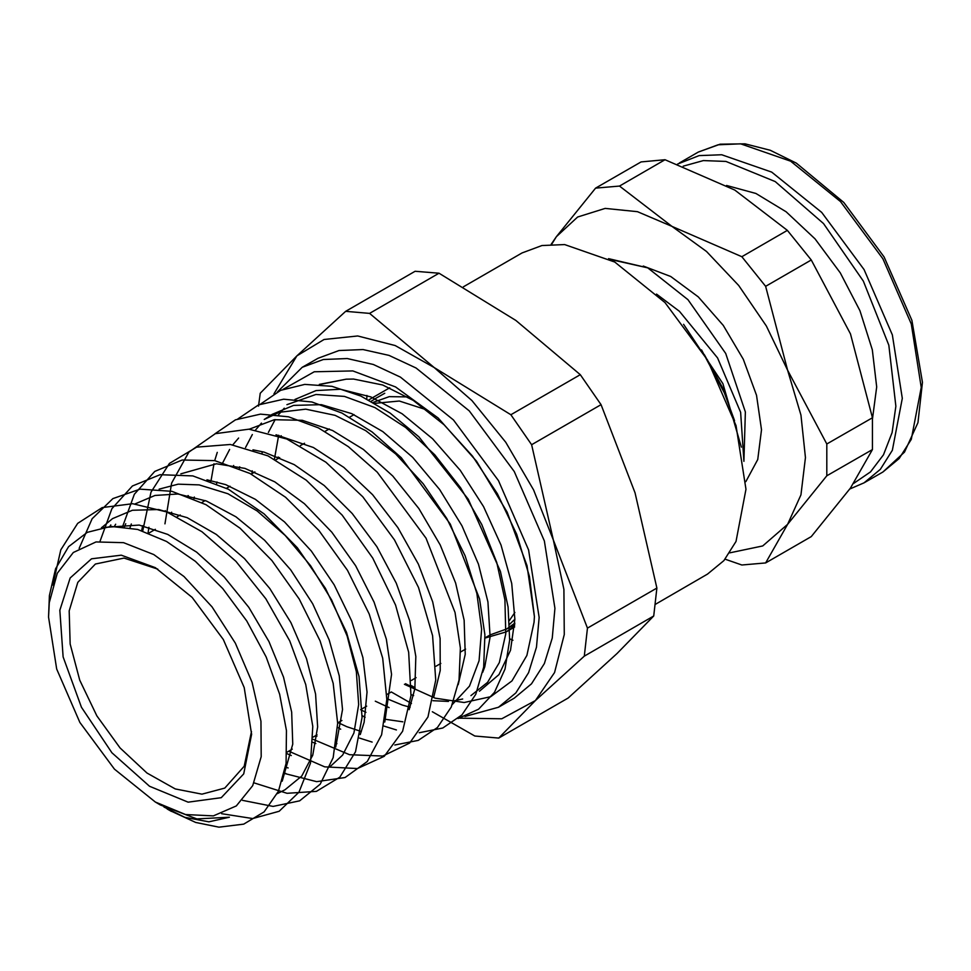 <?xml version="1.0" encoding="UTF-8"?>
<svg xmlns="http://www.w3.org/2000/svg" width="971" height="971" viewBox="0 0 971 971"><rect width="100%" height="100%" fill="white"/><g stroke="black" fill="none" stroke-linecap="round" stroke-linejoin="round"><path stroke-width="1.46" d="M743.907 461.359L745.412 411.959L725.653 353.456L687.905 299.699L647.778 267.911L608.538 258.626M551.601 244.328L556.359 236.669L577.575 216.982L605.224 208.449L637.425 211.642L671.981 226.34L706.536 251.538L738.737 285.535L766.386 326.001L787.602 370.182L800.941 415.066L805.493 457.596L800.941 494.87L787.602 524.352L762.721 545.993L729.731 552.851M745.801 481.592L757.781 459.501L761.47 429.765L756.506 395.27L743.361 359.331L723.31 325.455L698.295 296.895L670.73 276.432L643.3 266.03M704.388 354.621L722.327 387.198L734.501 420.686M610.006 259.403L647.778 267.911M683.584 324.278L722.897 383.691L741.419 447.097M701.499 349.924L726.211 396.241M743.895 461.261L740.606 412.262L717.508 357.898L679.469 311.327L656.566 294.055M826.831 444.038L787.602 370.182L765.658 286.348L811.21 260.046L850.438 333.903L872.383 417.736L826.831 444.038L826.831 475.839L872.383 449.537L850.438 488.073L811.21 536.587L765.658 562.877L787.602 524.352L826.831 475.839M765.658 286.348L741.808 256.672L671.981 226.34L619.437 186.031L664.989 159.73L734.804 190.061L787.36 230.382L811.21 260.046M787.36 230.382L741.808 256.672M619.437 186.031L595.587 188.156L556.359 236.669L551.127 244.352M595.587 188.156L641.139 161.854L664.989 159.73M725.094 559.15L741.808 565.013L765.658 562.877M872.383 417.736L872.383 449.537M872.456 419.108L876.643 386.907L872.346 349.815L859.905 310.756L840.291 272.79L815.057 238.915L786.158 211.763L755.887 193.484L726.611 185.51M163.953 806.998L184.842 817.279L208.85 821.854L229.362 817.23L196.834 818.966L160.288 804.959L155.36 802.107L185.595 814.523L213.353 815.834L236.366 805.93L252.763 785.636L261.187 756.591L260.956 721.186L252.096 682.322L235.322 643.154L212.006 606.911L184.053 576.543L153.758 554.526L123.596 542.68L96.032 541.964L73.323 552.438L57.313 573.23L49.327 602.675L48.55 617.107L56.682 668.995L79.828 722.375L114.481 769.117L155.36 802.107M48.55 617.107L49.387 595.551L55.626 568.739L68.601 546.697L87.281 532.29L110.828 526.403L137.688 529.438L166.551 541.405L195.353 561.396L222.723 588.584L246.755 620.991L266.163 657.027L279.66 694.204L286.421 730.52L286.032 763.485L278.398 791.28L264.1 811.902L243.782 824.173L218.9 827.219L195.717 822.473L170.362 810.773M52.835 584.991L60.857 549.78L77.716 523.345L102.246 507.602L132.675 503.755L166.769 512.008L202.029 531.768L235.892 561.408L265.836 598.743L289.698 640.836L305.731 684.519L312.796 726.381L310.441 763.255L298.898 792.263L279.138 811.222L252.691 818.553L221.679 813.747M79.137 548.372L92.124 518.757L112.915 498.584L140.115 489.19L171.855 491.29L205.961 504.617L240.092 528.273L271.904 560.473L299.189 598.949L320.114 640.909L333.223 683.366L337.69 723.225L333.223 757.659L320.236 784.155L299.699 800.808L273.142 806.355L242.507 800.395M100.001 541.333L111.871 508.719L132.372 485.925L160.069 474.734L192.901 475.863L228.488 489.287L264.161 513.865L297.308 547.741L325.455 588.268L346.562 632.327L359.052 676.508L362.11 717.411L355.507 751.845L339.874 777.176L316.425 791.377L287.064 793.343L254.074 782.869M122.625 526.658L134.411 494.178L154.753 471.408L182.16 459.951L214.712 460.667L250.057 473.447L285.644 497.298L318.901 530.445L347.448 570.341L369.198 614.024L382.659 658.168L386.846 699.472L381.554 734.804L367.232 761.507L345.021 777.528L316.643 781.655L284.272 773.462M142.737 530.931L150.978 492.176L169.403 463.446L196.591 447.109L230.358 444.536L267.935 455.836L306.253 480.099L342.168 515.152L372.755 558.058L395.513 605.103L408.621 652.306L411.024 695.6L402.649 731.309L384.249 756.336L357.486 768.522L324.702 766.799L288.727 751.19M164.973 523.818L171.588 483.073L188.835 452.134L215.356 433.661L248.928 429.133L286.833 438.965L325.855 462.196L362.79 496.824L394.517 539.84L418.44 587.491L432.556 635.629L435.785 680.064L427.908 716.962L409.689 743.021L382.792 756.045L349.584 754.746L313.05 739.247M188.338 496.436L188.423 495.635M214.907 433.831L235.528 419.86L260.495 414.107L288.533 416.802L318.33 427.859L348.407 446.611L377.294 472.185L425.99 538.14L455.059 612.422L460.327 648.009L459.028 680.101L451.236 707.046L437.423 727.51L418.27 740.351L394.845 744.988M372.148 742.123L359.488 738.081M340.675 729.197L337.629 727.437M210.962 481.264L213.972 463.786M214.761 460.667L217.298 452.377M237.761 418.938L258.553 404.907L283.678 399.166L311.934 401.933L341.913 413.063L372.184 431.986L401.266 457.717L450.289 524.109L479.577 598.913L484.893 634.743L483.643 667.089L475.839 694.265L461.965 714.911L442.752 727.947L419.181 732.692M396.399 729.949L383.921 726.017M365.157 717.278L362.195 715.591M233.586 466.092L233.659 465.461M260.544 404.082L280.631 390.391L304.785 384.346L331.948 386.3L360.872 396.047L390.269 413.197L418.817 436.877L468.24 499.191L500.381 571.385L508.076 606.996L509.605 640.035L505.017 668.958L494.494 692.347L478.594 709.158L458.081 718.552M283.301 389.274L314.264 371.735L352.886 370.91L395.549 386.907L438.115 418.052L476.555 461.201L507.165 512.118L527.047 565.656L534.378 616.524L529.401 576.361L516.718 534.305L497.419 493.693L472.501 456.176L444.014 424.691L413.258 400.368L382.708 385.05L353.565 379.042L346.149 379.127L319.313 384.431M109.796 526.464L110.84 524.971M124.446 526.865L125.805 523.685M159.171 489.105L178.13 484.213L199.225 484.905L227.918 493.79L257.157 510.977L285.243 535.494L310.586 565.765L331.621 599.969L347.181 635.993L356.345 671.629L358.639 704.63L353.93 733.008L342.617 755.05L330.225 766.483M286.02 773.511L284.333 773.159M141.596 530.567L142.688 525.724M291.312 755.523L286.931 753.605M165.179 511.377L165.361 510.661M315.769 743.555L312.953 742.366M187.84 496.242L188.022 495.55M210.525 481.106L210.683 480.475M482.733 672.284L484.772 666.859L490.112 636.927L487.988 601.947L478.424 564.127L461.99 525.809L439.608 489.469L412.699 457.365L382.817 431.561L351.757 413.597L321.462 404.725L293.618 405.429L272.135 414.326L264.221 419.508L279.308 412.311L305.792 409.179L335.129 415.394L365.691 430.663L395.634 453.93L423.198 483.825L446.818 518.502L465.048 555.825L476.895 593.475L481.64 629.196L479.104 660.729L469.418 686.133L452.304 704.594M389.14 707.556L375.255 701.232M251.938 473.605L252.205 470.862M286.991 404.64L315.988 394.505L344.438 396.423L374.915 407.626L405.623 427.507L434.777 454.768L460.642 487.794L481.701 524.437L496.739 562.573L504.932 599.799L505.77 633.808L499.325 662.598L487.6 682.431L470.971 695.6M462.657 698.962L453.736 700.953M448.481 701.475L432.981 700.698M413.597 695.564L411.097 694.593M274.465 459.077L278.726 435.263M319.726 384.467L346.137 379.127M485.063 638.068L506.304 631.854L514.679 625.64M372.682 397.637L368.81 399.967M405.55 683.742L414.957 688.39M479.456 691.267L498.948 674.614L510.552 650.327L514.921 619.292L511.681 583.425L501.036 545.071L483.534 506.583L460.266 470.377L432.605 438.807L402.152 413.731L370.813 396.884L340.481 389.237L316.073 390.609L294.941 399.433M284.285 408.172L278.483 414.896M275.181 419.606L268.372 432.508M262.328 451.697L262 453.214M386.846 698.647L402.37 705.043L410.138 707.252M261.49 423.089L255.628 429.874M252.387 434.523L245.59 447.558M239.667 466.833L239.339 468.398M360.605 709.692L365.946 712.313M385.208 719.244L402.831 721.805M458.227 684.689L465.194 654.381L464.102 620.263L455.654 583.037L440.251 545.034L418.853 508.573L392.709 476.069L363.372 449.439L332.616 430.481L302.345 420.346L274.332 419.739L249.329 429.218M238.684 437.994L232.809 444.864M229.617 449.488L222.82 462.584M216.97 481.932L216.642 483.57M338.139 722.667L346.72 726.636L361.358 731.527M433.685 697.312L440.239 670.415L440.094 638.469L432.69 601.862L418.367 564.127L397.892 527.654L372.561 494.737L343.831 467.464L313.439 447.485L275.958 434.802M194.297 497.055L193.969 498.754M315.709 735.605L316.922 736.2M336.245 743.483L336.937 743.665M409.204 709.631L414.908 688.706L415.891 656.481L409.604 620.566L396.314 583.219L376.833 546.722L352.291 513.489L324.18 485.524L294.164 464.66L264.088 452.158L252.982 449.804M171.612 512.178L171.297 513.926M311.788 755.584L312.553 755.79M384.71 722.084L391.58 674.36L386.312 639.124L374.102 602.166L355.568 565.777L331.888 532.229L304.433 503.718L274.829 481.907L244.935 468.338L216.46 463.737L180.909 473.909M148.939 527.302L148.029 532.776M285.486 767.175L288.12 767.927M360.18 734.598L364.101 722.266L367.074 692.044L362.899 657.585L351.708 621.1L334.182 584.773L311.327 551.018L284.539 521.913L255.397 499.325L225.697 484.614L206.993 479.82M131.303 523.976L129.993 527.702M335.663 747.075L342.472 709.57L339.292 675.877L329.169 639.865L312.613 603.756L290.645 569.807L264.561 540.24L235.904 516.803L206.422 501.097L177.887 494.033L155.044 495.404L134.92 503.949M115.719 524.194L114.481 526.282M277.269 793.659L285.037 789.739L301.69 776.035L312.808 755.05L317.687 726.927L315.563 694.071L306.46 658.605L290.912 622.666L269.792 588.596L244.437 558.556L216.302 534.426L187.1 517.677L158.601 509.484L132.457 510.261L112.478 518.611L101.797 527.508M282.221 781.157L292.805 744.102L291.652 712.071L283.593 677.175L269.016 641.54L248.843 607.397L224.216 576.992L196.603 552.098L167.704 534.438L139.241 525.032L101.482 527.581M534.39 616.536L534.014 622.338L526.852 655.461L511.984 680.902L490.695 696.693L464.077 702.494L435.142 698.149L404.446 684.373M281.202 435.748L281.007 436.61M278.167 456.94L278.082 458.506M391.313 691.959L411.461 703.429M465.024 716.428L498.524 707.264L515.783 692.954L528.612 672.648L536.502 647.147L539.172 617.422L528.612 549.999L498.524 480.645L453.506 419.921L400.404 377.064L373.325 364.513L347.29 358.59L323.294 359.549L302.272 367.341L277.524 391.871M601.073 404.676L635.07 492.831L656.833 588.074L587.406 628.152L553.397 539.997L531.635 444.754L601.073 404.676L580.318 374.672L510.892 414.763L434.122 367.584L369.599 313.354L439.026 273.264L515.795 320.43L580.318 374.672M656.833 588.074L653.701 616.027L617.058 653.483L568.169 698.015L498.742 738.094L535.385 700.637L584.263 656.105L587.406 628.152M584.263 656.105L653.701 616.027M432.374 711.694L474.855 736.054L498.742 738.094M439.026 273.264L415.139 271.225L345.712 311.303L296.823 355.835L260.192 393.291L258.577 406.072M369.599 313.354L345.712 311.303M531.635 444.754L510.892 414.763M273.919 393.85L296.823 355.835L324.096 339.462L357.644 335.954L395.173 345.542L434.122 367.584L471.845 400.586L505.77 442.278L533.589 489.821L553.397 539.997L563.848 589.361L564.236 634.561L554.526 672.515L535.385 700.637L501.704 718.795L459.574 718.164M366.917 395.403L366.747 398.899M509.666 638.76L512.906 640.253M302.272 367.341L317.978 358.275L339 350.482L362.996 349.524L389.031 355.435L416.11 367.997L469.211 410.854L514.229 471.578L544.318 540.932L554.878 608.356L552.208 638.081L544.318 663.581L531.489 683.887L514.229 698.198L498.524 707.264M415.042 687.856L411.437 685.696M59.862 610.225L63.079 656.93L81.443 707.216L111.932 752.828L149.546 786.304L188.107 802.143L221.303 797.737L243.672 773.826L251.574 734.319L244.243 687.577L223.391 639.501L192.173 597.396L155.36 567.683L121.254 555.206L91.565 558.786L70.179 577.951L59.862 610.225M157.751 569.091L123.985 558.131L95.376 563.993L77.814 582.297L69.244 610.856L70.203 643.979L79.707 680.149L96.845 715.918L120.016 747.913L146.985 773.062L175.205 788.986L201.98 794.169L224.774 788.112L244.158 766.265L251.538 731.551M509.423 620.445L514.885 612.41M426.706 409.883L399.263 401.084L374.976 403.378M655.182 604.387L707.543 574.152L723.856 560.619L735.982 541.43L745.959 489.238L735.982 425.516L707.543 359.974L665.001 302.576L614.801 262.073L564.612 244.619L541.939 245.517L522.058 252.885L463.361 286.773M679.372 162.958L698.222 152.083L718.006 144.752L740.594 143.854L790.576 161.222L840.558 201.567L882.93 258.723L911.235 323.998L921.176 387.441L911.235 439.414L899.17 458.53L882.918 472.003L864.069 482.878L880.321 469.406L892.385 450.301L902.326 398.328L892.385 334.874L864.081 269.598L821.709 212.443L771.727 172.11L721.744 154.729L699.156 155.627L677.527 164.063M683.208 166.15L703.332 160.628L725.98 161.417L775.259 181.613L823.517 223.633L863.389 281.092L888.793 345.215L895.857 406.206L892.058 432.556L883.501 454.768L870.514 471.955L853.606 483.485M514.751 624.414L506.753 629.026L514.812 623.079M375.231 398.717L371.14 401.217M373.277 402.407L389.213 396.714L407.602 396.872M514.933 619.195L509.629 624.207M864.069 482.878L849.783 488.996M698.222 152.083L720.081 144.194L744.939 143.781L770.27 150.25L796.329 163.104L843.811 202.478L884.047 256.902L911.939 320.272L922.45 382.392L917.911 422.652L904.45 452.122L882.918 472.003M167.17 808.928L171.394 811.368M389.699 387.781L371.468 398.316M514.581 627.084L506.304 631.854M354.075 414.629L349.657 417.178M329.29 428.951L325.054 431.391M304.518 443.249L300.452 445.592M279.697 457.572L275.837 459.805M254.875 471.906L251.186 474.042M230.042 486.24L226.534 488.267M205.16 500.611L201.907 502.493M180.29 514.97L177.244 516.73M155.372 529.353L148.891 533.103M490.197 634.864L485.051 637.838M465.534 649.114L460.521 652.002M440.81 663.387L435.979 666.179M416.11 677.649L411.401 680.368M391.374 691.922L386.834 694.544M366.625 706.208L362.28 708.721M341.877 720.506L337.69 722.922M317.08 734.816L313.087 737.123M292.295 749.127L287.003 752.185M384.759 393.206L374.138 399.336M506.753 629.026L490.391 634.755"/></g></svg>
